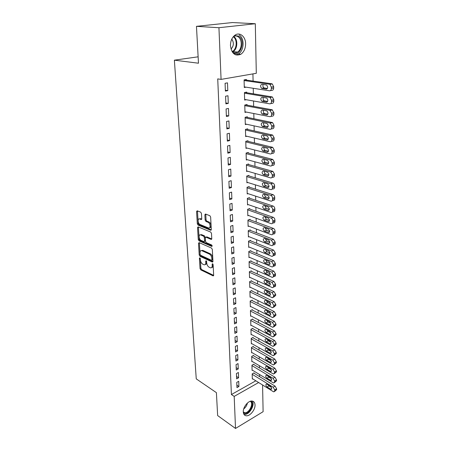 <?xml version="1.0" encoding="UTF-8"?>
<svg xmlns="http://www.w3.org/2000/svg" width="451" height="451" viewBox="0 0 451 451"><rect width="100%" height="100%" fill="white"/><g stroke="black" fill="none" stroke-linecap="round" stroke-linejoin="round"><path stroke-width="0.68" d="M199.832 257.792L199.404 258.254L200.035 268.582L200.763 269.873L213.131 275.888L213.661 275.2L213.114 264.675L212.528 263.722L212.133 264.213L212.207 265.583C212.201 267.257 211.62 268.001 210.465 267.821L209.112 267.206C207.77 266.383 206.975 264.985 206.738 263.012L206.141 260.734L205.701 261.202L205.78 262.561C205.78 264.224 205.216 264.968 204.083 264.782L202.764 264.19C201.45 263.378 200.667 261.997 200.424 260.041L199.832 257.792M245.615 43.691C245.558 48.494 243.968 52.017 240.84 54.261C235.168 56.499 231.707 53.646 230.467 45.709C230.478 40.973 232.006 37.444 235.044 35.127C239.746 31.717 245.62 36.616 245.615 43.691M255.029 404.959C255.328 409.711 250.068 416.267 246.302 415.783C244.453 415.557 243.45 414.272 243.292 411.915C242.948 407.191 248.18 400.623 251.912 401.024C253.851 401.221 254.888 402.529 255.029 404.959M201.445 213.486L200.689 212.167L197.172 210.809L196.563 211.592L197.307 223.781L198.051 225.083L210.668 230.269L211.288 229.503L210.645 217.055L209.867 215.713L205.493 214.022L204.855 214.811L205.154 220.116L205.915 221.447L208.063 222.298C210.442 223.115 210.843 228.871 208.463 227.935L200.075 224.513C197.769 223.707 197.352 218.042 199.675 218.955L201.146 219.541L201.755 218.769L201.445 213.486M221.075 79.393L218.938 27.72L255.305 23.728L256.303 73.304L221.075 79.393L217.726 78.891L231.414 394.535L234.193 396.395L258.632 382.538M262.578 384.991L263.113 411.69L235.518 428.45L217.647 415.568L216.401 392.646L196.253 378.874L174.379 60.175L198.474 63.213L196.467 26.338L218.938 27.72M235.518 428.45L234.193 396.395M199.111 242.604L198.496 243.303L199.207 254.995L199.94 256.286L212.382 262.059L212.945 261.349L212.325 249.426L211.564 248.089L199.111 242.604M198.265 239.549L197.538 227.614L198.119 226.859L210.724 232.079L211.496 233.415L211.767 238.652L211.164 239.402L205.915 237.17L205.329 237.914L205.521 241.324L206.27 242.644L211.609 244.966C212.258 245.677 212.297 246.161 211.728 246.415L199.004 240.851L198.265 239.549L199.133 239.239L198.417 227.31L197.538 227.614M198.124 56.815L174.379 60.175M225.889 103.877L228.279 103.392L227.992 95.753L225.59 96.221L225.889 103.877M246.742 92.737L246.725 92.111L244.431 92.556L244.639 100.06L246.269 99.727M226.864 128.907L229.215 128.355L228.939 120.947L226.577 121.477L226.864 128.907M247.385 117.401L247.368 116.792L245.113 117.299L245.31 124.577L246.646 124.267M227.811 153.182L230.128 152.568L229.858 145.38L227.53 145.977L227.811 153.182M248.011 141.332L247.994 140.746L245.772 141.31L245.97 148.379L247.092 148.08M228.73 176.736L231.008 176.07L230.749 169.091L228.46 169.745L228.73 176.736M248.619 164.576L248.602 164.001L246.415 164.626L246.607 171.487L247.571 171.205M229.627 199.607L231.87 198.885L231.611 192.109L229.362 192.814L229.627 199.607M249.211 187.148L249.194 186.596L247.041 187.272L247.221 193.936L248.067 193.665M230.495 221.813L232.699 221.041L232.451 214.462L230.235 215.217L230.495 221.813M249.786 209.089L249.769 208.548L247.644 209.275L247.825 215.753L248.574 215.493M231.335 243.393L233.511 242.576L233.268 236.183L231.087 236.984L231.335 243.393M250.339 230.416L250.328 229.892L248.236 230.664L248.411 236.967L249.076 236.713M232.152 264.371L234.294 263.508L234.063 257.29L231.91 258.141L232.152 264.371M250.886 251.162L250.869 250.649L248.805 251.466L248.975 257.594L249.583 257.352M232.953 284.767L235.061 283.865L234.836 277.816L232.716 278.707L232.953 284.767M251.41 271.344L251.399 270.848L249.364 271.699L249.527 277.664L250.079 277.433M233.725 304.611L235.805 303.67L235.585 297.784L233.494 298.714L233.725 304.611M251.923 290.985L251.912 290.5L249.91 291.397L250.068 297.203L250.57 296.972M234.481 323.919L236.533 322.939L236.313 317.216L234.255 318.18L234.481 323.919M252.425 310.113L252.413 309.64L250.435 310.57L250.593 316.224L251.055 316.004M235.213 342.721L237.237 341.706L237.023 336.13L234.994 337.134L235.213 342.721M252.915 328.745L252.898 328.283L250.948 329.247L251.1 334.755L251.528 334.541M235.929 361.025L237.919 359.983L237.716 354.548L235.715 355.585L235.929 361.025M253.389 346.892L253.377 346.447L251.449 347.439L251.602 352.806L251.996 352.597M236.628 378.857L238.59 377.786L238.393 372.492L236.42 373.558L236.628 378.857M253.851 364.583L253.84 364.149L251.94 365.175L252.086 370.406L252.453 370.203M231.414 394.535L255.835 380.796M259.635 376.658L259.59 374.539M259.443 367.926L259.393 365.716M259.246 359.081L259.195 356.775M259.049 350.117L258.992 347.721M258.846 341.041L258.789 338.543M258.643 331.84L258.586 329.247M258.434 322.521L258.378 319.827M258.226 313.079L258.164 310.282M258.017 303.512L257.949 300.603M257.803 293.815L257.735 290.799M257.583 283.983L257.515 280.855M257.363 274.022L257.29 270.775M257.138 263.92L257.064 260.56M256.912 253.682L256.833 250.198M256.681 243.298L256.602 239.69M256.45 232.767L256.365 229.035M256.213 222.089L256.129 218.222M255.971 211.26L255.88 207.263M255.728 200.272L255.638 196.14M255.48 189.127L255.384 184.854M255.232 177.824L255.131 173.404M254.978 166.351L254.877 161.779M254.719 154.71L254.612 149.986M254.46 142.894L254.347 138.017M254.189 130.903L254.082 125.863M253.924 118.731L253.806 113.528M253.648 106.374L253.53 101.001M253.372 93.825L253.248 88.278M253.09 81.084L252.926 73.885M254.076 373.265L254.065 372.83L252.182 373.873L252.323 379.037L252.678 378.84M236.967 387.606L238.917 386.518L238.72 381.292L236.764 382.369L236.967 387.606M253.62 355.794L253.609 355.354L251.697 356.363L251.844 361.663L252.227 361.46M236.279 370L238.258 368.941L238.055 363.579L236.07 364.628L236.279 370M253.152 337.878L253.141 337.421L251.201 338.402L251.354 343.842L251.765 343.628M235.574 351.932L237.581 350.901L237.373 345.398L235.36 346.419L235.574 351.932M252.673 319.488L252.656 319.02L250.694 319.973L250.846 325.549L251.292 325.334M234.853 333.379L236.882 332.387L236.674 326.733L234.627 327.719L234.853 333.379M252.177 300.614L252.165 300.135L250.175 301.048L250.333 306.776L250.812 306.55M234.108 314.33L236.172 313.372L235.952 307.565L233.877 308.512L234.108 314.33M251.669 281.232L251.658 280.742L249.64 281.616L249.798 287.501L250.328 287.27M233.342 294.757L235.439 293.832L235.213 287.868L233.111 288.781L233.342 294.757M251.151 261.321L251.134 260.819L249.087 261.653L249.256 267.697L249.831 267.46M232.558 274.642L234.683 273.757L234.452 267.623L232.316 268.497L232.558 274.642M250.615 240.862L250.598 240.344L248.524 241.133L248.693 247.351L249.33 247.103M231.746 253.958L233.906 253.118L233.669 246.81L231.504 247.638L231.746 253.958M250.063 219.829L250.051 219.293L247.943 220.043L248.118 226.43L248.828 226.176M230.918 232.682L233.111 231.887L232.863 225.399L230.664 226.182L230.918 232.682M249.499 198.198L249.482 197.651L247.345 198.35L247.526 204.923L248.321 204.653M230.061 210.792L232.288 210.042L232.034 203.367L229.801 204.1L230.061 210.792M248.918 175.941L248.901 175.377L246.731 176.031L246.917 182.79L247.819 182.514M229.181 188.253L231.442 187.56L231.183 180.688L228.916 181.364L229.181 188.253M248.321 153.041L248.304 152.455L246.099 153.052L246.291 160.015L247.328 159.727M228.274 165.049L230.574 164.406L230.309 157.326L227.997 157.951L228.274 165.049M247.7 129.454L247.684 128.856L245.445 129.398L245.643 136.568L246.866 136.264M227.343 141.135L229.677 140.554L229.401 133.259L227.056 133.823L227.343 141.135M247.063 105.162L247.052 104.542L244.775 105.021L244.978 112.412L246.449 112.09M226.379 116.488L228.753 115.969L228.471 108.443L226.086 108.945L226.379 116.488M246.409 80.126L246.393 79.489L244.081 79.9L244.29 87.517L246.128 87.173M225.387 91.074L227.8 90.617L227.507 82.86L225.083 83.288L225.387 91.074M196.467 26.338L232.457 22.55L255.305 23.728M238.917 386.518L236.871 385.188M238.59 377.786L236.533 376.478M238.258 368.941L236.189 367.655M237.919 359.983L235.839 358.72M237.581 350.901L235.484 349.666M237.237 341.706L235.129 340.488M236.882 332.387L234.762 331.197M236.533 322.939L234.396 321.777M236.172 313.372L234.024 312.233M235.805 303.67L233.646 302.553M235.439 293.832L233.263 292.75M235.061 283.865L232.874 282.811M234.683 273.757L232.479 272.731M234.294 263.508L232.085 262.51M233.906 253.118L231.679 252.148M233.511 242.576L231.267 241.646M233.111 231.887L230.85 230.985M232.699 221.041L230.427 220.178M232.288 210.042L229.999 209.213M231.87 198.885L229.565 198.09M231.442 187.56L229.125 186.804M231.008 176.07L228.68 175.354M230.574 164.406L228.223 163.73M230.128 152.568L227.766 151.936M229.677 140.554L227.298 139.962M229.215 128.355L226.825 127.808M228.753 115.969L226.34 115.467M228.279 103.392L225.85 102.935M227.8 90.617L225.353 90.211M205.244 264.5C206.197 264.455 206.659 263.694 206.637 262.223L205.78 262.561M206.586 261.298L206.637 262.223M211.66 267.533C212.618 267.471 213.086 266.71 213.069 265.244L212.207 265.583M213.019 264.258L213.069 265.244M200.295 258.412L200.887 268.249L201.608 269.535L213.661 275.392M199.37 242.717L200.064 254.668L200.796 255.965L212.934 261.58M200.081 254.347L200.594 255.255L211.508 260.289L211.902 259.793L211.829 258.338C211.587 256.32 210.78 254.911 209.416 254.099L201.738 250.643C200.571 250.44 199.99 251.201 199.996 252.915L200.081 254.347M211.829 260.165L212.771 259.455L211.902 259.793M201.417 250.581L202.837 250.406L210.284 253.772C211.649 254.578 212.455 255.988 212.692 258L212.771 259.455M198.434 226.988L198.417 227.31M211.745 238.957L206.789 236.854L206.293 237.074M212.139 245.891L199.872 240.535L199.004 240.851M200.729 234.954L200.588 234.903C198.333 234.063 198.801 239.526 201.045 240.372L203.976 241.64L204.545 240.902L204.354 237.497L203.604 236.183L200.729 234.954L201.603 234.65L200.385 234.858M204.433 241.477L205.419 240.586L204.545 240.902M201.603 234.65L204.478 235.867L205.228 237.187L205.419 240.586M199.133 239.239L199.872 240.535M199.443 218.898L200.56 218.662L201.727 219.124M209.614 227.687C211.784 228.105 211.169 222.738 208.948 221.999L208.063 222.298M205.78 214.135L206.039 219.817L206.806 221.142L208.948 221.999M197.476 210.927L198.186 223.482L198.93 224.784L211.265 229.841M252.194 374.302L273.199 387.217L274.721 389.906L274.727 390.791L273.904 391.857L273.255 391.626L252.312 378.609M253.699 373.033L275.099 386.112L276.615 388.796L276.621 389.675L274.603 391.445M268.001 384.804L268.926 385.887L271.457 387.454M270.527 386.36L266.496 384.01C265.521 384.59 265.701 385.582 267.037 386.981L271.079 389.354C272.06 388.768 271.874 387.77 270.527 386.36M251.951 365.609L273.092 378.316L274.62 381.016L274.631 381.907L273.768 383L273.143 382.781L252.07 369.972M253.462 364.352L274.997 377.222L276.525 379.917L276.536 380.807L274.496 382.578M267.821 375.942L268.79 377.109L271.378 378.671M270.403 377.498L266.366 375.187C265.357 375.768 265.532 376.771 266.885 378.186L270.933 380.514C271.947 379.928 271.767 378.919 270.403 377.498M251.709 356.809L272.979 369.296L274.518 372.002L274.529 372.909L273.633 374.026L273.035 373.817L251.833 361.223M253.22 355.563L274.901 368.219L276.44 370.919L276.446 371.821L274.388 373.597M267.64 366.962L268.649 368.213L271.293 369.775M270.273 368.512L266.237 366.246C265.194 366.832 265.363 367.841 266.738 369.279L270.786 371.562C271.829 370.97 271.66 369.95 270.273 368.512M250.88 401.114C254.939 403.177 249.713 413.979 244.893 413.482L243.416 412.981M243.315 412.276L244.73 412.778C249.228 413.246 254.065 403.126 250.215 401.3M243.946 414.351L244.538 414.424C249.403 414.92 255.294 404.739 252.295 401.063M234.503 35.533L238.726 36.165C245.998 40.556 240.389 57.271 233.094 53.021M232.479 52.124C234.125 53.111 235.8 53.094 237.497 52.074C242.153 49.458 242.57 39.434 238.072 36.745C236.645 35.826 235.151 35.708 233.595 36.39L233.624 36.418C238.122 39.085 237.728 49.041 233.088 51.634L232.479 52.124M231.002 49.08C233.827 45.991 234.092 42.665 231.791 39.096M235.749 54.892L238.427 53.951C244.2 50.726 244.752 38.296 239.177 34.93M251.466 347.89L272.866 360.152L274.417 362.869L274.428 363.788L273.492 364.938L272.923 364.741L251.585 352.361M252.972 346.656L274.8 359.092L276.35 361.803L276.356 362.717L274.281 364.498M267.46 357.868L268.508 359.205L271.203 360.755M270.143 359.413L266.107 357.192C265.03 357.778 265.188 358.799 266.586 360.253L270.634 362.491C271.716 361.894 271.553 360.868 270.143 359.413M251.213 338.859L272.754 350.889L274.309 353.618L274.321 354.548L273.351 355.726L272.81 355.535L251.342 343.386M252.718 337.636L274.698 349.846L276.26 352.564L276.266 353.494L274.174 355.275M267.285 348.662L268.368 350.072L271.113 351.611M270.014 350.19L265.972 348.014C264.867 348.606 265.019 349.638 266.428 351.109L270.476 353.302C271.592 352.699 271.44 351.662 270.014 350.19M250.965 329.709L272.635 341.503L274.208 344.237L274.219 345.178L273.205 346.385L272.692 346.21L251.089 334.298M252.464 328.497L274.597 340.471L276.17 343.2L276.175 344.141L274.061 345.934M267.105 339.332L268.227 340.821L271.012 342.348M269.878 340.843L265.842 338.718C264.698 339.31 264.838 340.353 266.276 341.841L270.324 343.983C271.474 343.38 271.327 342.337 269.878 340.843M250.705 320.435L272.517 331.987L274.101 334.727L274.112 335.685L273.058 336.925L272.579 336.762L250.835 325.086M252.205 319.24L274.496 330.978L276.074 333.712L276.085 334.665L273.949 336.463M266.93 329.878L268.08 331.451L270.904 332.951M269.743 331.367L265.707 329.292C264.523 329.89 264.664 330.938 266.113 332.449L270.16 334.541C271.35 333.937 271.214 332.883 269.743 331.367M250.452 311.043L272.398 322.341L273.994 325.092L274.005 326.062L272.906 327.33L272.46 327.178L250.581 315.756M251.94 309.865L274.388 321.349L275.978 324.089L275.989 325.058L273.836 326.862M266.755 320.295L267.933 321.946L270.797 323.429M269.608 321.766L265.571 319.742C264.354 320.34 264.478 321.405 265.955 322.927L269.997 324.974C271.226 324.365 271.096 323.299 269.608 321.766M250.187 301.527L272.28 312.56L273.881 315.322L273.892 316.303L272.754 317.611L272.342 317.47L250.316 306.302M251.669 300.36L274.281 311.59L275.882 314.341L275.894 315.322L273.718 317.132M266.58 310.587L267.787 312.317L270.685 313.778M269.467 312.036L265.436 310.062C264.179 310.66 264.297 311.737 265.791 313.282L269.833 315.272C271.102 314.663 270.978 313.586 269.467 312.036M249.922 291.882L272.156 302.649L273.774 305.417L273.785 306.415L272.596 307.751L272.218 307.621L250.057 296.719M251.399 290.732L274.174 301.691L275.786 304.453L275.798 305.445L273.599 307.272M266.406 300.749L267.635 302.559L270.566 303.985M269.326 302.164L265.295 300.248C263.998 300.851 264.111 301.933 265.628 303.5L269.664 305.44C270.972 304.831 270.859 303.737 269.326 302.164M249.651 282.106L272.032 292.598L273.661 295.371L273.672 296.38L272.438 297.756L272.094 297.637L249.786 287.011M251.117 280.973L274.067 291.662L275.691 294.43L275.696 295.439L273.481 297.271M266.237 290.777L267.482 292.66L270.448 294.063M269.185 292.163L265.154 290.303C263.818 290.906 263.92 292 265.459 293.59L269.495 295.467C270.842 294.858 270.741 293.753 269.185 292.163M249.38 272.201L271.908 282.399L273.543 285.184L273.554 286.21C273.509 287.248 273.08 287.715 272.274 287.62L249.516 277.173M250.835 271.085L273.954 281.486L275.589 284.265L275.6 285.286C275.55 286.323 275.121 286.791 274.315 286.695L273.357 287.129M266.062 280.663L267.33 282.63L270.324 283.995M269.038 282.016L265.013 280.212C263.638 280.821 263.728 281.926 265.289 283.538L269.32 285.359C270.713 284.744 270.617 283.634 269.038 282.016M249.104 262.155L271.778 272.066L273.43 274.856L273.441 275.899C273.385 276.97 272.945 277.45 272.111 277.342L249.24 267.195M250.542 261.056L273.842 271.169L275.488 273.954L275.499 274.992C275.443 276.063 274.997 276.548 274.163 276.435L273.227 276.846M265.887 270.414L267.172 272.46L270.194 273.791M268.892 271.727L264.872 269.986C263.457 270.594 263.536 271.711 265.12 273.345L269.146 275.104C270.577 274.496 270.493 273.368 268.892 271.727M248.822 251.979L271.654 261.58L273.312 264.382L273.323 265.436C273.267 266.547 272.804 267.043 271.942 266.919L248.963 257.087M250.249 250.897L273.729 260.706L275.386 263.502L275.398 264.551C275.335 265.662 274.873 266.158 274.011 266.034L273.097 266.423M265.712 260.018L267.009 262.144L270.059 263.435M268.74 261.298L264.726 259.613C263.271 260.221 263.339 261.354 264.946 263.006L268.965 264.709C270.437 264.094 270.363 262.956 268.74 261.298M248.535 241.657L271.519 250.942L273.193 253.755L273.205 254.821C273.143 255.976 272.663 256.484 271.773 256.343L248.681 246.832M249.944 240.592L273.61 250.096L275.279 252.893L275.29 253.964C275.228 255.114 274.749 255.621 273.853 255.48L272.968 255.847M265.543 249.476L266.851 251.681L269.918 252.938M268.593 250.711L264.585 249.099C263.08 249.707 263.142 250.846 264.765 252.526L268.779 254.167C270.301 253.547 270.234 252.397 268.593 250.711M248.247 231.188L271.389 240.152L273.069 242.971L273.08 244.059C273.013 245.254 272.522 245.772 271.598 245.615L248.394 236.442M249.634 230.145L273.498 239.329L275.178 242.136L275.189 243.219C275.116 244.414 274.62 244.932 273.695 244.78L272.832 245.124M265.368 238.788L266.688 241.076L269.777 242.283M268.435 239.977L264.433 238.427C262.888 239.036 262.939 240.191 264.59 241.894L268.599 243.467C270.16 242.852 270.104 241.685 268.435 239.977M247.954 220.578L271.254 229.204C272.269 229.717 272.832 230.658 272.951 232.034L272.962 233.133C272.889 234.373 272.376 234.903 271.423 234.734L248.101 225.9M249.318 219.552L273.374 228.403C274.388 228.911 274.952 229.847 275.071 231.222L275.082 232.321C275.003 233.556 274.49 234.092 273.537 233.917L272.697 234.244M265.194 227.941L266.518 230.314L269.625 231.476M268.283 229.091L264.286 227.603C262.696 228.217 262.736 229.384 264.404 231.109L268.407 232.615C270.014 232 269.974 230.822 268.283 229.091M247.661 209.816L271.119 218.098C272.139 218.594 272.708 219.541 272.821 220.934L272.838 222.05C272.754 223.335 272.224 223.882 271.243 223.69L247.808 215.217M248.997 208.813L273.255 217.32C274.276 217.816 274.845 218.758 274.958 220.144L274.969 221.261C274.89 222.54 274.355 223.087 273.374 222.901L272.556 223.206M265.025 216.937L266.349 219.395L269.472 220.516M268.125 218.042L264.134 216.627C262.499 217.241 262.533 218.419 264.224 220.167L268.215 221.604C269.867 220.984 269.839 219.795 268.125 218.042M247.362 198.897L270.989 206.829C272.009 207.319 272.579 208.266 272.697 209.67L272.708 210.803C272.624 212.133 272.071 212.697 271.057 212.489L247.509 204.376M248.664 197.916L273.143 206.079C274.163 206.564 274.732 207.505 274.851 208.909L274.862 210.042C274.772 211.367 274.219 211.931 273.205 211.722L272.41 212.004M264.85 205.78L266.18 208.323L269.315 209.388M267.967 206.829L263.976 205.481C262.302 206.107 262.324 207.302 264.032 209.067L268.024 210.437C269.721 209.816 269.698 208.616 267.967 206.829L267.967 206.829M247.052 187.825L270.893 195.407C271.897 195.897 272.455 196.845 272.567 198.237L272.584 199.387C272.494 200.746 271.936 201.326 270.91 201.129L247.21 193.383M248.321 186.866L273.064 194.68C274.073 195.17 274.631 196.112 274.738 197.504L274.749 198.654C274.659 200.007 274.101 200.588 273.069 200.391L272.246 200.672M264.675 194.454C264.613 195.7 265.047 196.574 265.977 197.076L269.151 198.102M267.804 195.452L263.784 194.167C262.11 194.809 262.116 196.022 263.818 197.797L267.855 199.111C269.557 198.479 269.557 197.267 267.843 195.463L267.804 195.452M246.748 176.595L270.797 183.811C271.784 184.312 272.331 185.248 272.438 186.635L272.455 187.802C272.365 189.183 271.801 189.786 270.763 189.606L246.9 182.232M247.965 175.659L272.985 183.112C273.971 183.608 274.518 184.549 274.625 185.925L274.636 187.092C274.546 188.473 273.982 189.07 272.945 188.89L272.066 189.178M264.506 182.959C264.399 184.228 264.816 185.13 265.769 185.66L268.982 186.646M267.635 183.901L263.593 182.683C261.913 183.343 261.913 184.566 263.587 186.353L267.691 187.616C269.399 186.973 269.405 185.744 267.714 183.929L267.635 183.901M246.432 165.201L270.696 172.04L272.308 174.853L272.319 176.042C272.229 177.446 271.665 178.066 270.623 177.903L246.59 170.918M247.599 164.288L272.9 171.369L274.507 174.176L274.518 175.36C274.428 176.764 273.858 177.384 272.816 177.22L271.88 177.514M264.331 171.295C264.185 172.586 264.59 173.511 265.554 174.075L268.807 175.016M267.471 172.181L263.395 171.03C261.715 171.707 261.704 172.947 263.356 174.746L267.522 175.952C269.23 175.292 269.253 174.047 267.584 172.22L267.471 172.181M246.111 153.639L270.594 160.088L272.173 162.896L272.184 164.102C272.094 165.528 271.525 166.171 270.476 166.03L246.274 159.44M247.216 152.754L272.816 159.451L274.394 162.247L274.405 163.448C274.309 164.874 273.74 165.517 272.686 165.376L271.688 165.669M264.162 159.451C263.965 160.765 264.359 161.717 265.335 162.321L268.627 163.211M267.302 160.285L263.192 159.197C261.512 159.896 261.49 161.148 263.125 162.958L267.353 164.113C269.067 163.431 269.095 162.174 267.449 160.336L267.302 160.285M245.789 141.902L270.493 147.956L272.038 150.752L272.049 151.976C271.959 153.43 271.384 154.095 270.324 153.971L245.953 147.793M246.821 141.045L272.731 147.347L274.276 150.132L274.287 151.356C274.191 152.804 273.616 153.47 272.556 153.346L271.485 153.644M263.993 147.432C263.745 148.762 264.123 149.743 265.115 150.38L268.441 151.232M267.127 148.204L262.989 147.189C261.309 147.905 261.276 149.174 262.888 150.995L267.184 152.088C268.892 151.389 268.937 150.115 267.313 148.266L267.127 148.204M245.462 129.995L270.386 135.633L271.897 138.423L271.914 139.663C271.823 141.14 271.243 141.828 270.177 141.727L245.626 135.971M246.404 129.166L272.646 135.058L274.152 137.837L274.163 139.071C274.073 140.549 273.492 141.236 272.427 141.135L271.276 141.439M263.824 135.227C263.525 136.574 263.886 137.589 264.889 138.265L268.249 139.066M266.953 135.937L262.786 134.996C261.101 135.728 261.056 137.014 262.645 138.846L267.009 139.883C268.723 139.162 268.779 137.876 267.178 136.016L266.953 135.937M245.13 117.908L270.284 123.117L271.756 125.902L271.773 127.159C271.682 128.665 271.096 129.375 270.025 129.296L245.293 123.974M245.964 117.108L272.556 122.571L274.028 125.344L274.045 126.601C273.949 128.101 273.362 128.811 272.291 128.732L271.068 129.037M263.655 122.835C263.305 124.2 263.643 125.243 264.664 125.964L268.052 126.714M266.772 123.484L262.578 122.61C260.892 123.371 260.836 124.668 262.403 126.511L266.834 127.486C268.542 126.748 268.61 125.44 267.037 123.568L266.772 123.484M244.792 105.641L269.788 110.281L271.615 113.178L271.632 114.458C271.536 115.992 270.95 116.724 269.867 116.668L244.961 111.797M245.491 104.869L272.083 109.768L273.904 112.66L273.92 113.934C273.825 115.462 273.233 116.195 272.15 116.138L270.842 116.443M263.485 110.247C263.08 111.634 263.395 112.711 264.438 113.472L267.843 114.171M266.592 110.833L262.364 110.038C260.678 110.816 260.61 112.136 262.155 113.99L266.654 114.898C268.368 114.137 268.446 112.818 266.891 110.929L266.592 110.833M244.448 93.188L269.63 97.348L270.059 97.495L271.468 100.257L271.485 101.56C271.389 103.116 270.797 103.877 269.709 103.837L244.622 99.434M244.983 92.449L271.942 96.869L272.37 97.016L273.78 99.772L273.791 101.069C273.695 102.619 273.103 103.38 272.009 103.341L270.617 103.645M263.322 97.467C262.854 98.865 263.147 99.975 264.201 100.787L267.629 101.43M266.411 97.98L262.149 97.269C260.464 98.07 260.379 99.4 261.907 101.272L266.468 102.112C268.182 101.334 268.277 99.992 266.744 98.093L266.411 97.98M244.098 80.537L269.467 84.213L269.946 84.376L271.322 87.128L271.339 88.452C271.243 90.037 270.645 90.82 269.546 90.809L244.273 86.885M244.431 79.838L271.801 83.773L272.28 83.931L273.65 86.677L273.661 87.996C273.565 89.574 272.968 90.358 271.868 90.347L270.38 90.645M263.159 84.478C262.629 85.893 262.899 87.037 263.97 87.906L267.409 88.492M266.225 84.929L261.93 84.298C260.244 85.121 260.148 86.474 261.648 88.351L266.282 89.129C268.001 88.323 268.103 86.964 266.597 85.053L266.225 84.929M200.081 258L199.404 258.254M212.833 263.942L212.133 264.213M206.383 260.937L205.701 261.202M213.616 275.6L213.019 275.843M201.608 269.535L200.763 269.873M200.887 268.249L200.035 268.582M212.883 261.794L212.297 262.025M200.796 255.965L199.94 256.286M200.064 254.668L199.207 254.995M199.359 242.988L198.496 243.303M212.692 258L211.829 258.338M210.284 253.772L209.416 254.099M202.837 250.406L201.975 250.728M211.677 239.177L211.107 239.38M206.846 236.876L205.966 237.187M212.083 246.252L211.682 246.398M205.228 237.187L204.354 237.497M204.478 235.867L203.604 236.183M201.636 219.355L201.118 219.53M200.633 218.69L199.748 218.983M206.806 221.142L205.915 221.447M206.039 219.817L205.154 220.116M205.746 214.518L204.855 214.811M211.186 230.055L210.628 230.252M198.93 224.784L198.051 225.083M198.186 223.482L197.307 223.781M197.448 211.305L196.563 211.592M273.199 387.217L275.099 386.112M274.727 390.791L276.621 389.675M274.721 389.906L276.615 388.796M271.733 388.491L270.566 389.174M268.926 385.887L267.037 386.981M273.092 378.316L274.997 377.222M274.631 381.907L276.536 380.807M274.62 381.016L276.525 379.917M271.615 379.674L270.442 380.345M268.79 377.109L266.885 378.186M272.979 369.296L274.901 368.219M274.529 372.909L276.446 371.821M274.518 372.002L276.44 370.919M271.496 370.739L270.312 371.398M268.649 368.213L266.738 369.279M243.715 408.939C245.665 407.433 246.906 405.46 247.441 403.019M232.09 51.628C236.871 49.638 237.705 39.609 233.28 36.751M272.866 360.152L274.8 359.092M274.428 363.788L276.356 362.717M274.417 362.869L276.35 361.803M271.372 361.685L270.183 362.339M268.508 359.205L266.586 360.253M272.754 350.889L274.698 349.846M274.321 354.548L276.266 353.494M274.309 353.618L276.26 352.564M271.248 352.513L270.053 353.156M268.368 350.072L266.428 351.109M272.635 341.503L274.597 340.471M274.219 345.178L276.175 344.141M274.208 344.237L276.17 343.2M271.119 343.217L269.923 343.848M268.227 340.821L266.276 341.841M272.517 331.987L274.496 330.978M274.112 335.685L276.085 334.665M274.101 334.727L276.074 333.712M270.983 333.796L269.788 334.416M268.08 331.451L266.113 332.449M272.398 322.341L274.388 321.349M274.005 326.062L275.989 325.058M273.994 325.092L275.978 324.089M270.848 324.252L269.647 324.855M267.933 321.946L265.955 322.927M272.28 312.56L274.281 311.59M273.892 316.303L275.894 315.322M273.881 315.322L275.882 314.341M270.713 314.578L269.512 315.164M267.787 312.317L265.791 313.282M272.156 302.649L274.174 301.691M273.785 306.415L275.798 305.445M273.774 305.417L275.786 304.453M270.566 304.769L269.371 305.338M267.635 302.559L265.628 303.5M272.032 292.598L274.067 291.662M273.672 296.38L275.696 295.439M273.661 295.371L275.691 294.43M270.42 294.824L269.23 295.377M267.482 292.66L265.459 293.59M271.908 282.399L273.954 281.486M273.554 286.21L275.6 285.286M273.543 285.184L275.589 284.265M270.273 284.744L269.084 285.28M267.33 282.63L265.289 283.538M271.778 272.066L273.842 271.169M273.441 275.899L275.499 274.992M273.43 274.856L275.488 273.954M270.115 274.524L268.937 275.037M267.172 272.46L265.12 273.345M271.654 261.58L273.729 260.706M273.323 265.436L275.398 264.551M273.312 264.382L275.386 263.502M269.957 264.156L268.79 264.652M267.009 262.144L264.946 263.006M271.519 250.942L273.61 250.096M273.205 254.821L275.29 253.964M273.193 253.755L275.279 252.893M269.794 253.642L268.638 254.116M266.851 251.681L264.765 252.526M271.389 240.152L273.498 239.329M273.08 244.059L275.189 243.219M273.069 242.971L275.178 242.136M269.625 242.982L268.486 243.433M266.688 241.076L264.59 241.894M271.254 229.204L273.374 228.403M272.962 233.133L275.082 232.321M272.951 232.034L275.071 231.222M269.456 232.164L268.334 232.592M266.518 230.314L264.404 231.109M271.119 218.098L273.255 217.32M272.838 222.05L274.969 221.261M272.821 220.934L274.958 220.144M269.275 221.187L268.176 221.593M266.349 219.395L264.224 220.167M270.978 206.829L273.131 206.073L270.989 206.829M272.708 210.803L274.862 210.042M272.697 209.67L274.851 208.909M269.095 210.053L268.018 210.431M266.18 208.323L264.032 209.067M270.837 195.39L273.007 194.663M272.584 199.387L274.749 198.654M272.567 198.237L274.738 197.504M268.903 198.756L267.855 199.111M266.005 197.087L263.846 197.803M270.696 183.777L272.883 183.078M272.455 187.802L274.636 187.092M272.438 186.635L274.625 185.925M268.711 187.289L267.691 187.616M265.831 185.682L263.655 186.376M270.549 171.989L272.754 171.318M272.319 176.042L274.518 175.36M272.308 174.853L274.507 174.176M268.508 175.648L267.522 175.952M265.65 174.109L263.457 174.774M270.403 160.026L272.624 159.383M272.184 164.102L274.405 163.448M272.173 162.896L274.394 162.247M268.3 163.831L267.353 164.113M265.47 162.366L263.26 163.003M270.25 147.872L272.489 147.263M272.049 151.976L274.287 151.356M272.038 150.752L274.276 150.132M268.091 151.84L267.184 152.088M265.284 150.442L263.057 151.051M270.098 135.537L272.359 134.956M271.914 139.663L274.163 139.071M271.897 138.423L274.152 137.837M267.871 139.658L267.009 139.883M265.098 138.339L262.854 138.914M269.946 123.005L272.218 122.458M271.773 127.159L274.045 126.601M271.756 125.902L274.028 125.344M267.646 127.289L266.834 127.486M264.906 126.049L262.645 126.596M269.788 110.281L272.083 109.768M271.632 114.458L273.92 113.934M271.615 113.178L273.904 112.66M267.415 114.729L266.654 114.898M264.714 113.567L262.431 114.086M269.63 97.348L271.942 96.869M271.485 101.56L273.791 101.069M271.468 100.257L273.78 99.772M267.172 101.965L266.468 102.112M264.517 100.894L262.217 101.379M269.467 84.213L271.801 83.773M271.339 88.452L273.661 87.996M271.322 87.128L273.65 86.677M266.93 88.999L266.282 89.129M264.32 88.024L262.003 88.469M240.84 54.261L238.342 54.002M213.565 275.708L213.131 275.888M212.838 261.879L212.382 262.059M202.6 250.322L201.738 250.643M211.649 239.227L211.164 239.402M206.789 236.854L205.915 237.17M212.06 246.291L211.728 246.415M201.462 234.599L200.588 234.903M201.62 219.378L201.146 219.541M200.56 218.662L199.675 218.955M211.164 230.095L210.668 230.269M271.632 389.033L271.079 389.354M271.508 380.187L270.933 380.514M271.384 371.224L270.786 371.562M243.286 411.853L244.628 412.772M237.497 52.074L233.088 51.634L232.316 51.995M271.26 362.147L270.634 362.491M271.13 352.947L270.476 353.302M271 343.628L270.324 343.983M270.871 334.18L270.16 334.541M270.735 324.602L269.997 324.974M270.6 314.899L269.833 315.272M270.459 305.062L269.664 305.44M270.318 295.089L269.495 295.467M270.177 284.976L269.32 285.359M270.031 274.721L269.146 275.104M269.878 264.325L268.965 264.709M269.726 253.778L268.779 254.167M269.574 243.083L268.599 243.467M269.416 232.231L268.407 232.615M269.253 221.227L268.215 221.604M269.089 210.059L268.024 210.437M270.893 195.407L273.064 194.68M265.977 197.076L263.818 197.797M270.797 183.811L272.985 183.112M265.769 185.66L263.587 186.353M270.696 172.04L272.9 171.369M265.554 174.075L263.356 174.746M270.594 160.088L272.816 159.451M265.335 162.321L263.125 162.958M270.493 147.956L272.731 147.347M265.115 150.38L262.888 150.995M270.386 135.633L272.646 135.058M264.889 138.265L262.645 138.846M270.284 123.117L272.556 122.571M264.664 125.964L262.403 126.511M270.172 110.41L272.466 109.897M264.438 113.472L262.155 113.99M270.059 97.495L272.37 97.016M264.201 100.787L261.907 101.272M269.946 84.376L272.28 83.931M263.97 87.906L261.648 88.351"/></g></svg>
